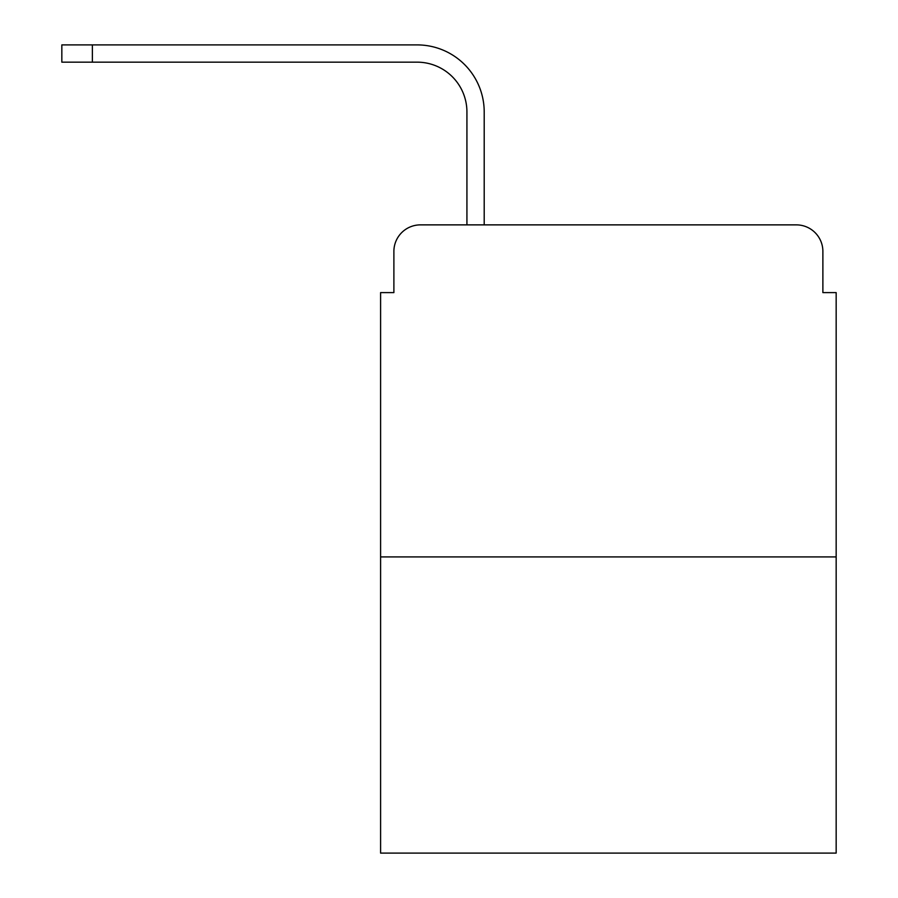 <?xml version="1.0" encoding="UTF-8"?>
<svg xmlns="http://www.w3.org/2000/svg" width="898" height="898" viewBox="0 0 898 898"><rect width="100%" height="100%" fill="white"/><g stroke="black" fill="none" stroke-linecap="round" stroke-linejoin="round"><path stroke-width="1.35" d="M393.885 251.429L393.885 292.602L393.885 251.429A26.558 26.558 0 0 1 420.444 224.87L466.926 224.87L466.926 111.969A49.805 49.805 0 0 0 417.121 62.164A49.805 49.805 0 0 1 466.926 111.969A49.805 49.805 0 0 0 417.121 62.164A49.805 49.805 0 0 1 466.926 111.969A49.805 49.805 0 0 0 417.121 62.164A49.805 49.805 0 0 1 466.926 111.969M836.161 556.917L380.595 556.917L380.595 853.1L836.161 853.1L836.161 292.602L822.882 292.602L822.882 251.429A26.558 26.558 0 0 0 796.324 224.87L420.444 224.87M380.595 556.917L380.595 292.602L393.885 292.602M484.202 224.87L484.202 111.969L484.202 224.87L484.202 111.969L484.202 224.87L484.202 111.969L484.202 224.87L504.788 224.87M711.979 224.87L796.324 224.87M822.882 292.602L822.882 251.429M61.839 62.164L61.839 44.9L92.382 44.9L92.382 62.164L61.839 62.164L417.121 62.164M484.202 111.969A67.069 67.069 0 0 0 417.121 44.9L92.382 44.9"/></g></svg>
